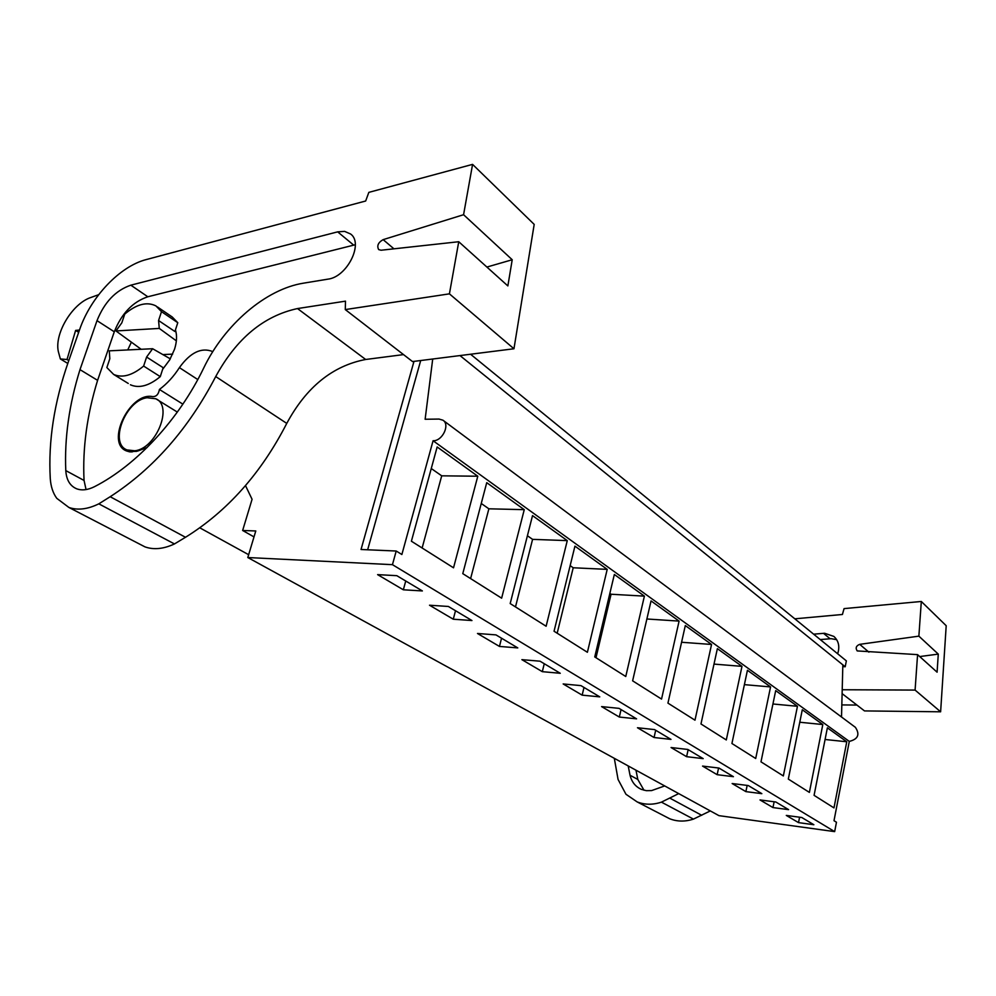<?xml version="1.0" encoding="UTF-8"?>
<svg xmlns="http://www.w3.org/2000/svg" width="996" height="996" viewBox="0 0 996 996"><rect width="100%" height="100%" fill="white"/><g stroke="black" fill="none" stroke-linecap="round" stroke-linejoin="round"><path stroke-width="1.49" d="M459.978 355.572L845.206 666.76L846.351 660.871L470.56 354.227M845.206 666.76L842.79 666.573M392.449 564.67L396.209 551.025L401.874 554.511L433.073 440.742L849.302 741.398L834.001 820.716L836.466 822.235L834.66 831.623L718.95 815.649L247.805 557.536L392.449 564.67L834.66 831.623M199.835 527.843L248.664 554.71M245.514 485.625L252.075 499.295L242.638 530.482L255.785 530.968L247.805 557.536M136.079 451.512L134.809 450.777C156.173 448.698 173.329 405.82 155.799 398.774L147.097 397.728C125.558 400.355 108.85 443.32 127.015 449.931L134.809 450.777M131.982 452.022L129.816 450.777M827.377 727.815L846.762 741.771L833.976 807.905L814.081 795.343L827.377 727.815M651.048 600.912L679.098 621.106L661.543 699.08L632.622 680.828L651.048 600.912M711.555 644.462L685.31 625.575L667.943 703.126L694.984 720.183L711.555 644.462L681.575 642.258M574.941 546.144L607.211 569.363L587.391 652.28L554.05 631.24L574.941 546.144M644.4 596.131L614.345 574.493L594.749 656.937L625.762 676.508L644.4 596.131L611.071 594.239L595.994 657.721M775.697 690.626L797.46 706.288L783.342 775.946L760.981 761.84L775.697 690.626M802.29 709.762L822.808 724.54L809.387 792.393L788.322 779.084L802.29 709.762M741.983 666.361L717.369 648.645L700.972 723.968L726.296 739.953L741.983 666.361L714.008 664.095M747.436 670.283L770.555 686.929L755.703 758.504L731.923 743.502L747.436 670.283M486.733 482.662L524.257 509.666L501.635 598.173L462.779 573.646L486.733 482.662M567.272 540.616L532.524 515.617L510.189 603.564L546.119 626.247L567.272 540.616L532.586 539.359L515.492 606.913M477.794 476.225L437.157 446.967L411.398 541.214L453.529 567.807L477.794 476.225L441.714 475.827L422.13 547.999M798.518 822.621L786.292 815.425L801.78 817.504L813.869 824.725L798.518 822.621L799.589 817.206M619.325 717.045L636.581 718.851L619.026 708.368L601.596 706.6L619.325 717.045L621.056 709.575M654.571 729.595L637.477 727.74L654.061 737.513L670.98 739.393L654.571 729.595M542.31 671.665L560.262 673.284L540.031 661.195L521.892 659.651L542.31 671.665L544.264 663.722M580.942 685.622L563.163 683.953L582.162 695.146L599.766 696.864L580.942 685.622M745.88 791.621L761.84 793.65L748.257 785.545L732.147 783.528L745.88 791.621L747.174 785.408M772.958 807.569L788.608 809.636L775.809 801.992L760.01 799.937L772.958 807.569L774.141 801.78M687.813 749.453L671.067 747.535L686.605 756.686L703.188 758.628L687.813 749.453M717.157 774.689L733.417 776.681L718.975 768.053L702.553 766.086L717.157 774.689L718.577 768.016M453.28 619.213L471.955 620.545L448.374 606.464L429.525 605.219L453.28 619.213L455.508 610.722M495.971 634.888L477.482 633.481L499.457 646.429L517.783 647.91L495.971 634.888M403.343 589.794L377.609 574.63L396.806 575.676L422.379 590.939L403.343 589.794L405.745 581.004M242.638 530.482L254.005 536.894M432.712 359.008L425.13 419.254L439.024 419.067L442.921 420.188C450.366 424.557 442.386 441.253 433.073 440.742M842.84 664.842L841.52 716.995M849.302 741.398C858.091 739.194 860.121 734.5 855.39 727.329L443.307 420.474M846.762 741.771L825.086 739.493M396.209 551.025L361.038 549.493L413.987 361.374M367.649 549.78L420.698 360.527M128.26 383.46L113.644 374.434L106.858 367.561L109.821 358.697L109.286 350.841L152.625 348.725L170.304 358.846M115.959 330.946L159.273 328.419L158.576 320.538L174.923 331.519L177.786 322.704L161.489 311.661L155.974 305.934C146.947 301.427 136.539 304.154 124.749 314.089L121.823 322.829L115.959 330.946L141.171 349.285M159.273 328.419L176.354 340.831M431.256 468.531L441.714 475.827M130.401 384.78C139.091 388.589 149.051 385.875 160.269 376.637L163.17 367.686L146.599 357.041L152.625 348.725M177.786 322.704L172.233 316.989L157.405 306.917M158.576 320.538L161.489 311.661M113.644 374.434C122.334 378.231 132.331 375.442 143.636 366.067L146.599 357.041M160.269 376.637L143.636 366.067M822.808 724.54L799.776 722.237M797.46 706.288L772.933 703.985M770.555 686.929L744.398 684.638M686.605 756.686L688.149 749.639M654.061 737.513L655.692 730.267M679.098 621.106L646.877 618.989M582.162 695.146L583.992 687.452M609.851 593.392L611.071 594.239M607.211 569.363L573.21 567.77L557.175 633.219M570.16 565.628L573.21 567.77M499.457 646.429L501.548 638.212M527.407 535.748L532.586 539.359M524.257 509.666L488.874 508.807L470.61 578.589M481.255 503.478L488.874 508.807M921.312 601.472L918.872 636.145L938.282 654.111L937.087 672.188L917.577 654.633L915.087 690.079L940.622 711.804L946.2 625.712L921.312 601.472L844.06 608.618L842.417 614.482L794.82 618.815M614.308 758.317L618.068 779.457L625.961 794.26L637.166 801.917C644.823 804.893 652.915 804.967 661.431 802.141L678.712 793.6M842.205 689.742L915.087 690.079M917.577 654.633L857.207 650.923C855.29 647.985 856.124 645.794 859.71 644.35L918.872 636.145M628.202 765.924L630.032 775.249C631.713 782.022 635.485 786.716 641.349 789.367L646.317 790.675L651.608 790.587L664.706 785.931M837.648 653.762C839.964 646.703 838.707 640.914 833.864 636.419L824.626 633.257L813.632 634.166M842.106 693.614L864.503 710.92L940.622 711.804M841.819 704.919L856.933 705.068M664.407 816.023L669.673 818.749C677.193 821.7 685.124 821.825 693.44 819.11L710.31 810.918M693.44 819.11L661.431 802.141M919.719 656.563L938.282 654.111M635.971 770.182L637.813 779.445L643.989 790.239M836.677 639.669L831.187 638.697L820.256 639.569M472.577 164.377L368.844 192.365L365.656 201.018L146.225 259.583C119.819 266.281 90.698 297.069 79.68 329.464L68.251 362.121C54.17 402.471 48.169 441.29 50.273 478.566C50.821 486.534 52.975 493.12 56.772 498.324L68.886 507.45C77.676 510.5 87.66 509.292 98.828 503.839L110.183 496.718C153.322 468.842 188.505 428.79 215.721 376.563C236.413 338.565 263.679 315.894 297.505 308.561L345.5 301.153L345.276 309.582L449.42 293.845L513.961 348.762L534.192 224.399L472.577 164.377L463.576 214.713L512.218 259.744L507.86 285.927L458.745 241.729L449.42 293.845M458.745 241.729L381.07 250.233L378.679 249.598C376.687 245.813 378.169 242.489 383.149 239.638L463.576 214.713M303.606 283.15C265.77 289.064 224.386 324.783 203.645 368.147C178.994 419.391 136.415 465.294 94.583 486.633C87.897 489.995 81.933 490.717 76.692 488.812C70.031 485.998 66.396 479.923 65.786 470.585C64.404 438.165 69.135 404.513 79.991 369.641L97.01 320.65C104.418 302.186 115.685 290.359 130.837 285.18L337.656 231.856L344.616 231.383L350.604 233.998C363.914 243.36 347.056 277.062 327.908 279.154L303.606 283.15M345.276 309.582L412.518 361.56L513.961 348.762M138.979 543.779L144.98 546.879C153.733 549.979 163.568 549.008 174.462 543.941L185.505 537.28C227.399 511.209 261.151 473.249 286.761 423.4C306.307 387.108 332.614 365.806 365.669 359.481L403.517 354.601M79.481 330.037L75.621 330.411L67.018 359.494L60.358 358.946L58.764 353.132C53.186 335.552 71.712 303.656 91.01 297.443L98.679 294.679M75.621 330.411L78.672 332.34M174.462 543.941L98.828 503.839M486.895 267.053L512.218 259.744M355.298 244.742L147.831 296.771C132.754 301.825 121.574 313.503 114.291 331.793L97.596 380.348C86.988 414.909 82.469 448.275 84.05 480.446L86.054 489.571M97.596 380.348L79.991 369.641M60.358 358.946L67.79 363.453M67.018 359.494L68.786 360.577M182.878 404.152L159.422 389.461C158.489 394.503 156.135 396.881 152.351 396.595L152.288 396.557C129.617 392.163 105.29 443.108 126.504 450.939L129.605 451.848L137.473 451.126L147.084 447.528M159.422 389.461C167.091 383.734 173.752 376.451 179.405 367.624C190.298 352.522 201.341 347.143 212.522 351.501L212.522 351.501M162.647 369.329L169.706 359.855L174.524 349.285C176.852 341.889 177.151 335.415 175.445 329.9M131.372 342.163L127.737 349.945M162.846 354.576L172.669 354.128M701.707 815.301L669.897 798.157M868.91 652.156L859.71 644.35M637.813 779.445L630.032 775.249M830.079 638.747L823.505 633.319M185.505 537.28L110.183 496.718M286.761 423.4L215.721 376.563M365.669 359.481L297.505 308.561M393.955 248.826L383.149 239.638M84.05 480.446L65.786 470.585M114.291 331.793L97.01 320.65M147.831 296.771L130.837 285.18M353.667 245.091L337.656 231.856M197.781 379.551L179.405 367.624M130.551 451.96L127.015 449.931M177.338 412.083L155.812 398.774M669.673 818.749L637.166 801.917M144.98 546.879L68.886 507.45"/></g></svg>

